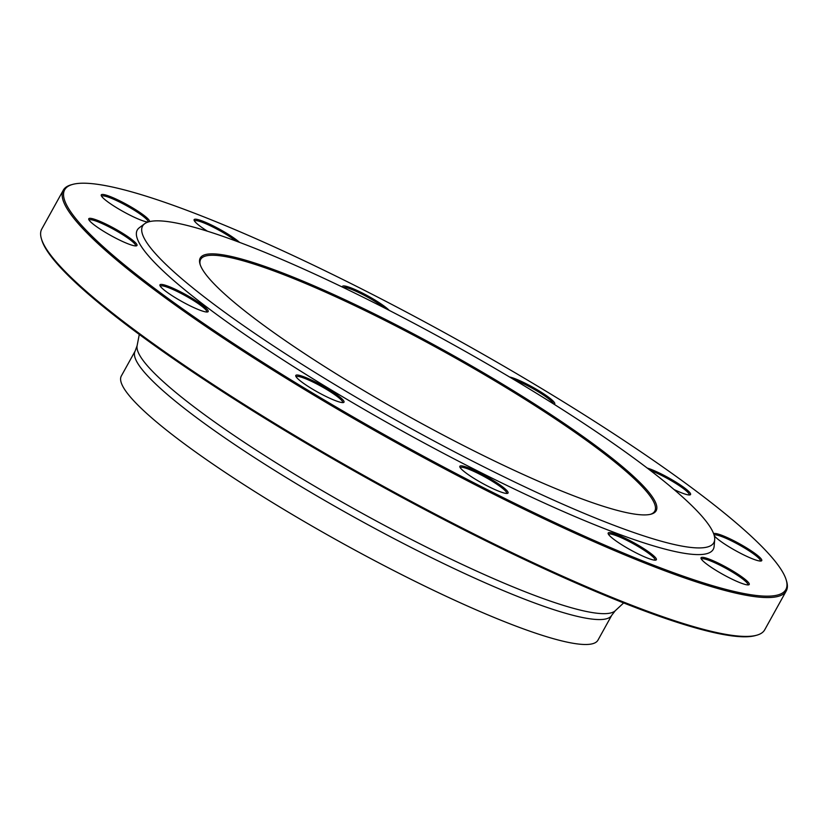 <?xml version="1.0" encoding="UTF-8"?>
<svg xmlns="http://www.w3.org/2000/svg" width="828" height="828" viewBox="0 0 828 828"><rect width="100%" height="100%" fill="white"/><g stroke="black" fill="none" stroke-linecap="round" stroke-linejoin="round"><path stroke-width="1.24" d="M63.29 190.202L41.752 229.066A413.296 59.378 29 0 0 41.4 238.723A413.296 59.378 29 0 0 374.442 481.368A413.296 59.378 29 0 0 756.699 635.221A413.296 59.378 29 0 0 764.71 629.808L786.248 590.944A413.296 59.378 -151 0 1 581.691 536.223A413.296 59.378 -151 0 1 219.606 335.692A413.296 59.378 -151 0 1 63.29 190.202A413.296 59.378 -151 0 1 71.301 184.779L72.657 184.406A412.282 59.223 29 0 0 199.444 320.602A412.282 59.223 29 0 0 581.794 534.981A412.282 59.223 29 0 0 786.196 579.931A412.282 59.223 29 0 0 453.972 337.886A412.282 59.223 29 0 0 72.657 184.406M786.196 579.931L786.6 581.277A413.296 59.378 -151 0 1 786.248 590.944M650.404 514.333A259.609 37.291 29 0 0 654.772 511.135A259.609 37.291 29 0 0 556.582 419.744A259.609 37.291 29 0 0 329.14 293.774A259.609 37.291 29 0 0 200.645 259.412A259.609 37.291 29 0 0 200.241 264.815M527.157 476.245A260.634 37.446 -151 0 1 200.024 264.122A260.634 37.446 -151 0 1 446.354 351.641A260.634 37.446 -151 0 1 651.108 514.157A260.634 37.446 -151 0 1 527.157 476.245M304.218 269.297A326.553 46.917 29 0 0 144.652 223.746A326.553 46.917 29 0 0 405.451 425.416A326.553 46.917 29 0 0 714.688 539.721A326.553 46.917 29 0 0 304.218 269.297M144.652 223.746L139.352 227.71A329.285 47.3 29 0 0 402.325 431.057A329.285 47.3 29 0 0 714.14 546.314L714.688 539.721M111.035 235.628A27.552 3.954 -151 0 1 88.751 219.41A27.552 3.954 -151 0 1 114.792 228.663A27.552 3.954 -151 0 1 136.434 245.844A27.552 3.954 -151 0 1 111.035 235.628M101.658 196.329A26.537 3.809 29 0 1 101.678 196.277A26.537 3.809 29 0 1 126.736 205.799A26.537 3.809 29 0 1 148.098 221.997A26.537 3.809 29 0 1 148.067 222.049A27.552 3.954 -151 0 1 111.739 204.619A27.552 3.954 -151 0 1 101.254 195.543A27.552 3.954 -151 0 1 125.68 203.905A27.552 3.954 -151 0 1 149.454 221.645M207.455 231.219A27.552 3.954 -151 0 1 196.443 223.198A27.552 3.954 -151 0 1 194.114 220.289A27.552 3.954 -151 0 1 211.606 225.081A27.552 3.954 -151 0 1 239.571 242.387M342.481 287.13A27.552 3.954 -151 0 1 342.45 287.016A27.552 3.954 -151 0 1 342.461 286.384A27.552 3.954 -151 0 1 363.233 293.464A27.552 3.954 -151 0 1 389.253 310.407M509.499 376.978A27.552 3.954 -151 0 1 510.669 377.247A27.552 3.954 -151 0 1 540.311 391.654A27.552 3.954 -151 0 1 554.191 404.281A27.552 3.954 -151 0 1 554.139 404.302M647.196 468.048A27.552 3.954 -151 0 1 655.993 471.453A27.552 3.954 -151 0 1 681.547 485.777A27.552 3.954 -151 0 1 690.014 494.885A27.552 3.954 -151 0 1 674.023 489.534M713.653 533.76A27.552 3.954 -151 0 1 739.487 543.748A27.552 3.954 -151 0 1 761.211 560.97A27.552 3.954 -151 0 1 738.079 551.997A27.552 3.954 -151 0 1 714.295 535.82M738.783 574.756A27.552 3.954 -151 0 1 748.709 584.837A27.552 3.954 -151 0 1 723.227 574.58A27.552 3.954 -151 0 1 701.026 558.403A27.552 3.954 -151 0 1 713.156 560.742A27.552 3.954 -151 0 1 738.783 574.756M654.079 556.178A27.552 3.954 -151 0 1 655.848 560.09A27.552 3.954 -151 0 1 630.367 549.833A27.552 3.954 -151 0 1 608.166 533.656A27.552 3.954 -151 0 1 626.144 538.697A27.552 3.954 -151 0 1 654.079 556.178M508.061 492.991A27.552 3.954 -151 0 1 507.523 493.364A27.552 3.954 -151 0 1 482.031 483.107A27.552 3.954 -151 0 1 459.83 466.93A27.552 3.954 -151 0 1 484.069 475.2A27.552 3.954 -151 0 1 508.061 492.991M339.853 402.118A27.552 3.954 -151 0 1 313.522 389.729A27.552 3.954 -151 0 1 295.772 376.098A27.552 3.954 -151 0 1 321.813 385.351A27.552 3.954 -151 0 1 343.465 402.532A27.552 3.954 -151 0 1 339.853 402.118M194.528 307.923A27.552 3.954 -151 0 1 159.949 285.494A27.552 3.954 -151 0 1 185.989 294.747A27.552 3.954 -151 0 1 207.631 311.928A27.552 3.954 -151 0 1 194.528 307.923M756.699 635.221L755.343 635.593A412.282 59.223 -151 0 1 374.028 482.113A412.282 59.223 -151 0 1 41.804 240.079L41.4 238.723M135.171 351.01L121.343 375.953A272.474 39.144 29 0 0 340.681 542.278A272.474 39.144 29 0 0 597.961 640.147L611.788 615.204A272.474 39.144 -151 0 1 354.498 517.334A272.474 39.144 -151 0 1 135.171 351.01L137.106 345.7A273.644 39.309 29 0 0 358.017 511A273.644 39.309 29 0 0 615.256 610.743L623.639 602.939M206.752 312.011A26.537 3.809 29 0 0 206.783 311.959A26.537 3.809 29 0 0 185.431 295.762A26.537 3.809 29 0 0 160.373 286.229A26.537 3.809 29 0 0 160.353 286.281M342.585 402.605A26.537 3.809 29 0 0 342.616 402.553A26.537 3.809 29 0 0 321.254 386.355A26.537 3.809 29 0 0 296.196 376.833A26.537 3.809 29 0 0 296.176 376.885M506.643 493.436A26.537 3.809 29 0 0 506.674 493.395A26.537 3.809 29 0 0 485.27 477.176A26.537 3.809 29 0 0 460.254 467.665A26.537 3.809 29 0 0 460.233 467.716M654.969 560.173A26.537 3.809 29 0 0 655 560.121A26.537 3.809 29 0 0 652.785 556.695A26.537 3.809 29 0 0 627.531 540.694A26.537 3.809 29 0 0 608.59 534.391A26.537 3.809 29 0 0 608.559 534.443M747.829 584.92A26.537 3.809 29 0 0 747.86 584.868A26.537 3.809 29 0 0 737.789 575.501A26.537 3.809 29 0 0 701.451 559.138A26.537 3.809 29 0 0 701.419 559.19M760.332 561.053A26.537 3.809 29 0 0 760.363 561.001A26.537 3.809 29 0 0 738.928 544.762A26.537 3.809 29 0 0 714.098 535.105M689.134 494.958A26.537 3.809 29 0 0 689.165 494.906A26.537 3.809 29 0 0 679.136 485.57A26.537 3.809 29 0 0 655.89 472.695A26.537 3.809 29 0 0 650.208 470.345M553.404 403.836A26.537 3.809 29 0 0 538.728 392.037A26.537 3.809 29 0 0 513.805 379.545M384.782 308.119A26.537 3.809 29 0 0 360.842 293.557A26.537 3.809 29 0 0 343.196 287.471M236.052 241.072A26.537 3.809 29 0 0 211.016 226.096A26.537 3.809 29 0 0 194.539 221.014A26.537 3.809 29 0 0 194.518 221.076M135.554 245.916A26.537 3.809 29 0 0 135.585 245.864A26.537 3.809 29 0 0 114.233 229.666A26.537 3.809 29 0 0 89.176 220.144A26.537 3.809 29 0 0 89.155 220.196M137.106 345.7L139.29 334.46M611.788 615.204L615.256 610.743"/></g></svg>
